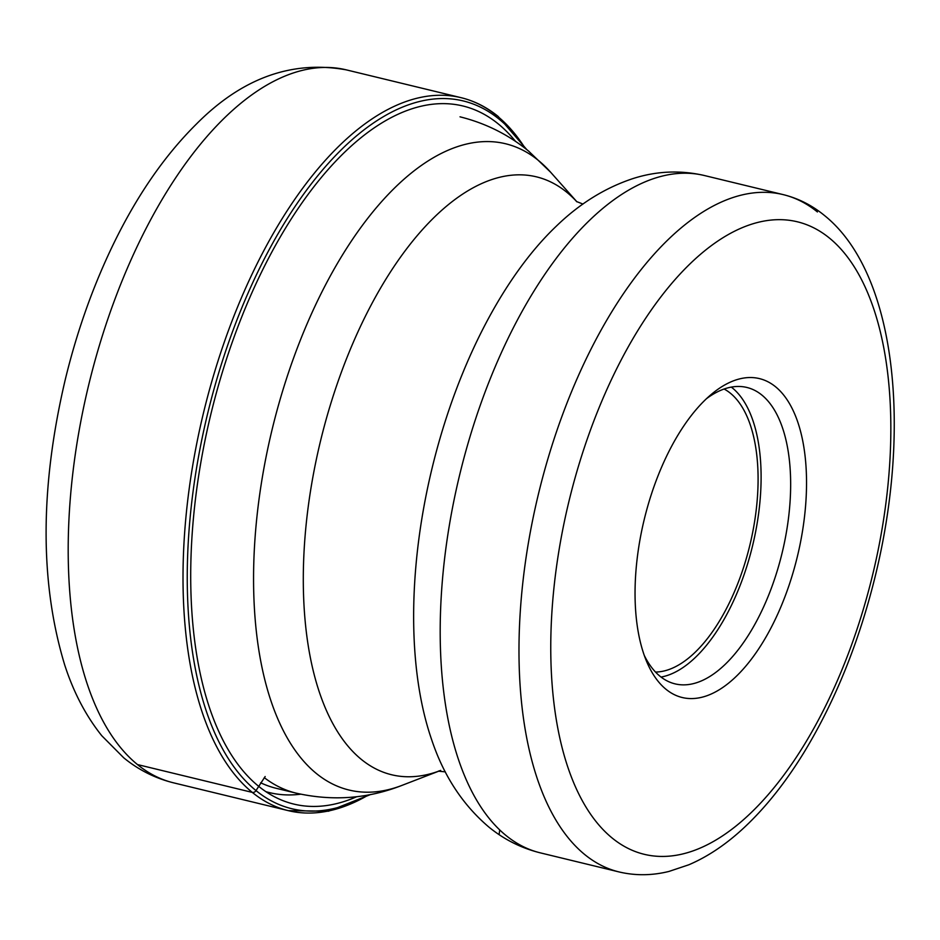 <?xml version="1.0" encoding="UTF-8"?>
<svg xmlns="http://www.w3.org/2000/svg" width="940" height="940" viewBox="0 0 940 940"><rect width="100%" height="100%" fill="white"/><g stroke="black" fill="none" stroke-linecap="round" stroke-linejoin="round"><path stroke-width="1.41" d="M666.037 689.314A164.054 78.784 -76.4 0 1 646.544 661.302A164.054 78.784 -76.4 0 1 711.216 394.471A164.054 78.784 -76.4 0 1 775.559 386.775A164.054 78.784 -76.4 0 1 786.803 591.73A164.054 78.784 -76.4 0 1 666.037 689.314M266.843 791.938L265.914 791.68A353.722 169.87 103.6 0 0 266.843 791.938A353.722 169.87 103.6 0 0 300.718 794.183M724.106 389.019A146.722 70.453 -76.4 0 1 730.38 393.214A146.722 70.453 -76.4 0 1 748.029 552.356A146.722 70.453 -76.4 0 1 655.509 672.053M661.043 677.059A152.492 73.238 103.6 0 0 752.282 546.939A152.492 73.238 103.6 0 0 732.307 387.879A152.492 73.238 103.6 0 0 731.32 387.104M706.563 398.619A152.492 73.238 -76.4 0 1 746.865 387.456A152.492 73.238 -76.4 0 1 761.858 395.047A152.492 73.238 -76.4 0 1 777.639 569.452A152.492 73.238 -76.4 0 1 675.038 683.862A152.492 73.238 -76.4 0 1 660.045 676.271A152.492 73.238 -76.4 0 1 644.311 655.486M264.269 777.65A347.941 167.085 103.6 0 0 296.124 793.137L276.348 788.343A347.941 167.085 -76.4 0 1 260.627 782.773M137.463 764.561A366.8 176.144 -76.4 0 1 99.499 345.074A366.8 176.144 -76.4 0 1 346.296 69.865C291.952 60.043 242.026 78.079 196.507 123.951C162.949 157.168 133.927 199.997 109.451 252.425C90.886 292.246 76.163 334.652 65.248 379.666C39.903 487.507 39.727 582.612 64.707 664.98C73.543 692.286 85.904 715.88 101.79 735.738L123.728 757.805C138.544 769.919 155.135 778.261 173.501 782.82A366.8 176.144 -76.4 0 1 137.463 764.561L252.284 792.397A3.372 2.879 -50.9 0 0 255.997 790.587L265.151 776.534M497.154 115.949A366.8 176.144 103.6 0 0 461.117 97.69A366.8 176.144 103.6 0 0 214.32 372.898A366.8 176.144 103.6 0 0 252.284 792.397A366.8 176.144 103.6 0 0 288.322 810.656A366.8 176.144 103.6 0 0 368.574 794.899M525.26 148.438A366.8 176.144 103.6 0 0 498.87 117.371M368.092 794.993A364.109 174.852 -76.4 0 1 255.997 790.587A364.109 174.852 -76.4 0 1 231.04 335.709A364.109 174.852 -76.4 0 1 499.07 119.121A364.109 174.852 -76.4 0 1 524.861 148.132M515.578 141.435A359.127 172.466 103.6 0 0 498.271 123.915A359.127 172.466 103.6 0 0 233.907 337.542A359.127 172.466 103.6 0 0 258.524 786.204A359.127 172.466 103.6 0 0 356.765 796.697M829.397 238.043A325.357 156.24 103.6 0 0 589.897 431.578A325.357 156.24 103.6 0 0 612.198 838.057A325.357 156.24 103.6 0 0 851.711 644.511A325.357 156.24 103.6 0 0 829.397 238.043M584.786 854.589A348.458 167.343 103.6 0 0 619.025 871.932C635.37 875.798 652.019 875.634 668.986 871.427L688.785 864.8C708.09 856.54 726.702 843.979 744.644 827.13C766.218 806.849 786.216 781.587 804.664 751.33C835.331 700.559 858.749 642.666 874.893 577.63C912.117 427.195 895.902 272.577 824.286 215.342C811.89 205.226 798.189 198.317 783.184 194.615A348.458 167.343 103.6 0 0 548.725 456.065A348.458 167.343 103.6 0 0 584.786 854.589M817.412 211.958A348.458 167.343 103.6 0 0 783.184 194.615L704.389 175.522C680.466 170.011 656.743 171.01 633.219 178.494C605.125 187.753 579.404 203.733 556.045 226.422A329.681 158.32 -76.4 0 0 431.648 739.663C443.621 775.676 462.691 804.805 488.835 827.036C504.052 839.491 521.195 848.091 540.241 852.839A348.458 167.343 -76.4 0 1 506.002 835.484A348.458 167.343 -76.4 0 1 469.93 436.971A348.458 167.343 -76.4 0 1 704.389 175.522M576.855 201.771A307.58 147.709 103.6 0 0 566.726 192.207A307.58 147.709 103.6 0 0 340.292 375.178A307.58 147.709 103.6 0 0 361.383 759.438A307.58 147.709 103.6 0 0 438.874 771.106M296.124 793.137C332.596 801.35 367.916 798.753 402.073 785.346A332.466 159.659 -76.4 0 1 316.345 773.479A332.466 159.659 -76.4 0 1 293.55 358.128A332.466 159.659 -76.4 0 1 538.291 160.352A332.466 159.659 -76.4 0 1 550.652 172.255L528.55 151.046C508.399 134.608 485.569 123.199 460.024 116.83M370.63 794.511L328.518 811.208L288.322 810.656L173.501 782.82M526.894 149.73L498.153 116.442C486.767 107.184 474.418 100.933 461.117 97.69L346.296 69.865M499.704 829.938L499.105 834.638M576.467 201.513L582.965 204.062M576.913 201.806L550.652 172.255M438.933 771.106L402.073 785.346M440.696 770.424L438.369 771.164L445.349 771.869M619.025 871.932L540.241 852.839"/></g></svg>
